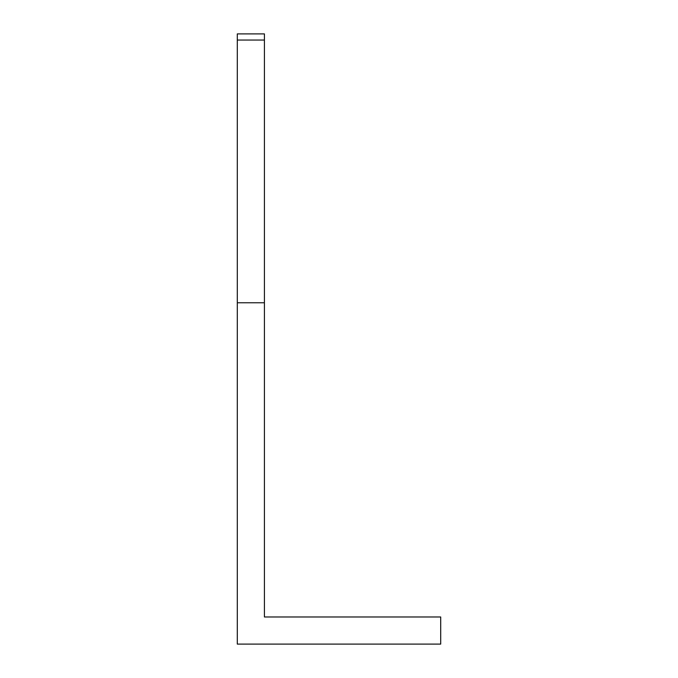 <?xml version="1.0" encoding="UTF-8"?>
<svg xmlns="http://www.w3.org/2000/svg" width="678" height="678" viewBox="0 0 678 678"><rect width="100%" height="100%" fill="white"/><g stroke="black" fill="none" stroke-linecap="round" stroke-linejoin="round"><path stroke-width="1.02" d="M264.42 40.044L264.42 33.9L264.42 40.044L237.3 40.044L237.3 33.9L237.3 302.769L264.42 302.769L264.42 40.044M237.3 302.769L237.3 644.1L440.7 644.1L440.7 616.98L264.42 616.98L264.42 302.769M264.42 33.9L237.3 33.9"/></g></svg>
